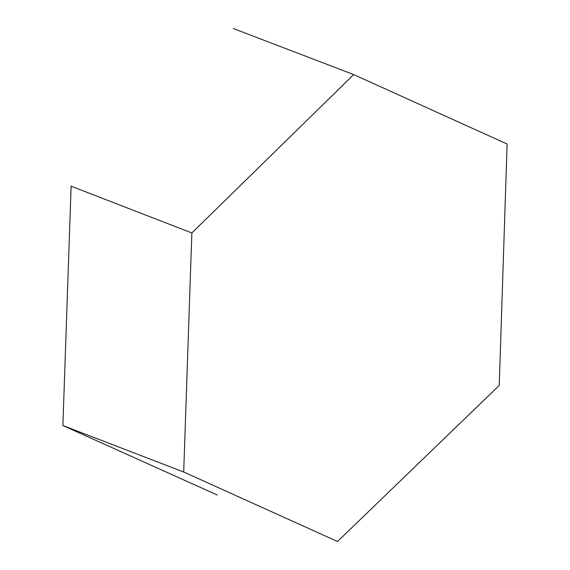 <?xml version="1.0" encoding="UTF-8"?>
<svg xmlns="http://www.w3.org/2000/svg" width="570" height="570" viewBox="0 0 570 570"><rect width="100%" height="100%" fill="white"/><g stroke="black" fill="none" stroke-linecap="round" stroke-linejoin="round"><path stroke-width="0.85" d="M217.377 495.052L62.885 425.534L71.122 186.191L191.855 232.966L183.697 472.003L337.504 541.5L499.234 385.463L507.115 144.025L353.692 74.585L191.855 232.966M233.251 28.5L353.692 74.585M62.885 425.534L183.697 472.003"/></g></svg>

